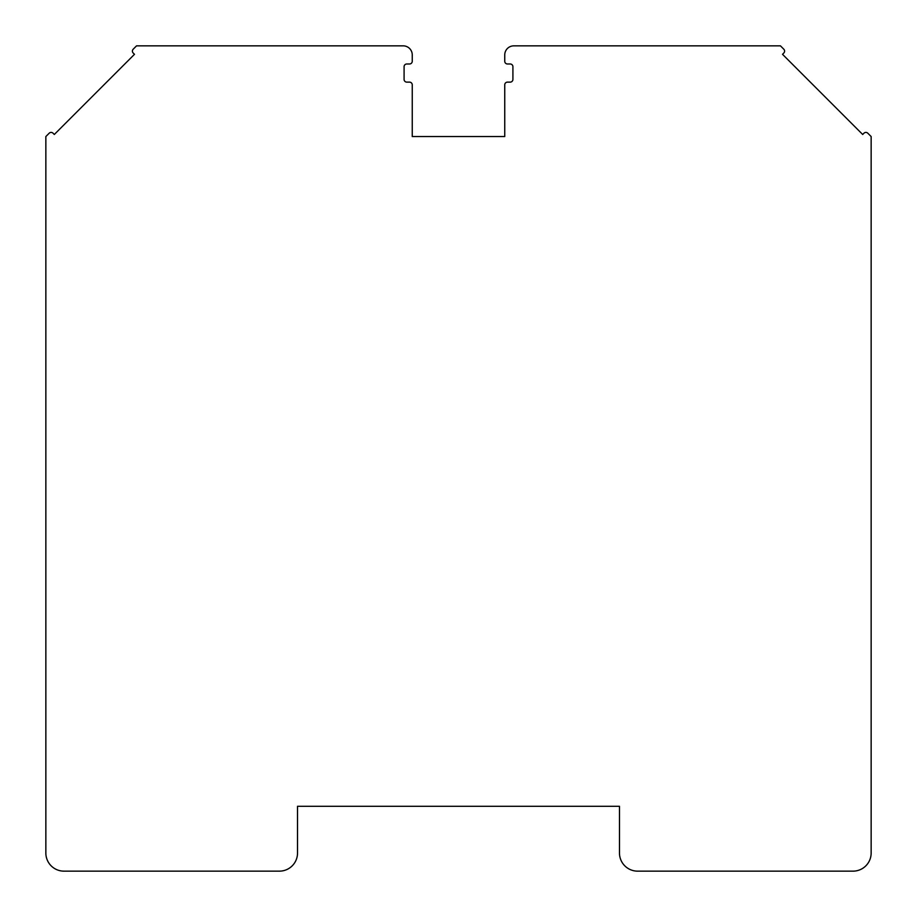 <?xml version="1.0" encoding="UTF-8"?>
<svg xmlns="http://www.w3.org/2000/svg" width="917" height="917" viewBox="0 0 917 917"><rect width="100%" height="100%" fill="white"/><g stroke="black" fill="none" stroke-linecap="round" stroke-linejoin="round"><path stroke-width="1.38" d="M504.751 54.917L504.751 61.267A2.717 2.717 0 0 0 507.479 63.984L510.196 63.984A2.717 2.717 0 0 1 512.912 66.712L512.912 79.401A2.717 2.717 0 0 1 510.196 82.129L507.479 82.129A2.717 2.717 0 0 0 504.751 84.845L504.751 136.541L412.249 136.541L412.249 84.845A2.717 2.717 0 0 0 409.521 82.129L406.804 82.129A2.717 2.717 0 0 1 404.088 79.401L404.088 66.712A2.717 2.717 0 0 1 406.804 63.984L409.521 63.984A2.717 2.717 0 0 0 412.249 61.267L412.249 54.917A9.067 9.067 0 0 0 403.182 45.85L136.541 45.85L133.206 49.197A2.717 2.717 0 0 0 133.206 53.037L134.478 54.321L54.321 134.478L53.037 133.206A2.717 2.717 0 0 0 49.197 133.206L45.85 136.541L45.85 853.016A18.134 18.134 0 0 0 63.984 871.15L279.387 871.15A18.134 18.134 0 0 0 297.521 853.016L297.521 806.307L619.479 806.307L619.479 853.016A18.134 18.134 0 0 0 637.613 871.15L853.016 871.15A18.134 18.134 0 0 0 871.15 853.016L871.15 136.541L867.803 133.206A2.717 2.717 0 0 0 863.963 133.206L862.679 134.478L782.522 54.321L783.794 53.037A2.717 2.717 0 0 0 783.794 49.197L780.459 45.85L513.818 45.85A9.067 9.067 0 0 0 504.751 54.917"/></g></svg>

